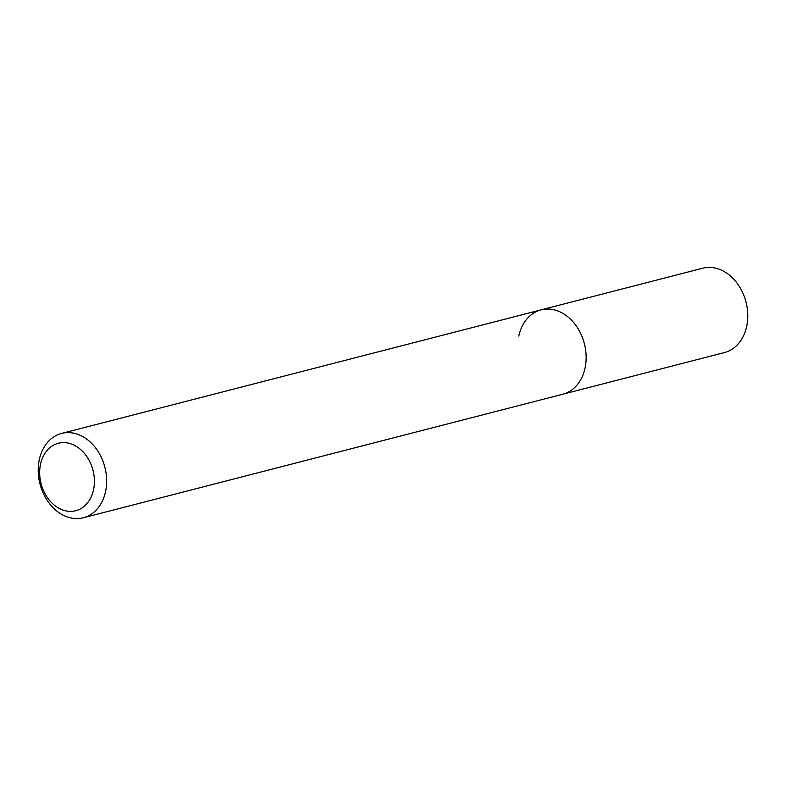 <?xml version="1.0" encoding="UTF-8"?>
<svg xmlns="http://www.w3.org/2000/svg" width="786" height="786" viewBox="0 0 786 786"><rect width="100%" height="100%" fill="white"/><g stroke="black" fill="none" stroke-linecap="round" stroke-linejoin="round"><path stroke-width="1.18" d="M93.544 489.757A34.839 26.803 75.6 0 1 60.198 508.925A34.839 26.803 75.6 0 1 40.538 464.221A34.839 26.803 75.6 0 1 73.894 445.053A34.839 26.803 75.6 0 1 93.544 489.757M105.56 491.555A43.554 33.503 75.6 0 1 83.296 517.778A43.554 33.503 75.6 0 1 49.105 503.069A43.554 33.503 75.6 0 1 39.3 459.643A43.554 33.503 75.6 0 1 61.563 433.43A43.554 33.503 75.6 0 1 95.764 448.128A43.554 33.503 75.6 0 1 105.56 491.555M518.809 336.094A43.554 33.503 75.6 0 1 541.073 309.871A43.554 33.503 75.6 0 1 575.264 324.579A43.554 33.503 75.6 0 1 585.069 368.005A43.554 33.503 75.6 0 1 562.805 394.218L724.437 352.57A43.554 33.503 75.6 0 0 746.7 326.357A43.554 33.503 75.6 0 0 736.895 282.931A43.554 33.503 75.6 0 0 702.704 268.223L541.073 309.871A43.554 33.503 75.6 0 1 575.264 324.579A43.554 33.503 75.6 0 1 585.069 368.005A43.554 33.503 75.6 0 1 562.805 394.218L83.296 517.778M61.563 433.43L541.073 309.871"/></g></svg>
